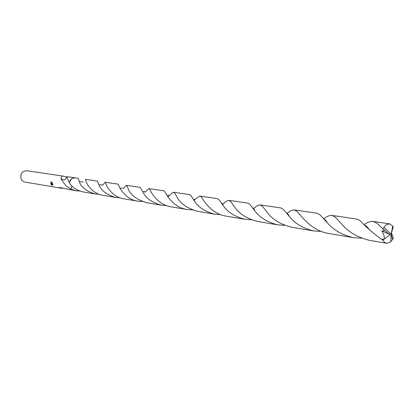 <?xml version="1.0" encoding="UTF-8"?>
<svg xmlns="http://www.w3.org/2000/svg" width="414" height="414" viewBox="0 0 414 414"><rect width="100%" height="100%" fill="white"/><g stroke="black" fill="none" stroke-linecap="round" stroke-linejoin="round"><path stroke-width="0.62" d="M79.716 191.014L76.062 190.73L70.98 189.172L71.886 185.984L70.98 189.167L65.945 185.886L61.096 178.92C61.122 177.001 61.67 176.033 62.737 176.028L26.667 170.754C22.232 171.075 20.343 173.673 20.995 178.543C21.714 180.504 23.008 181.679 24.881 182.067L60.775 188.142L59.197 187.433L73.174 190.238M51.543 183.531L51.76 184.225L51.822 181.849L52.676 184.059L51.864 184.566L52.832 184.722L52.832 185.193L51.636 184.996L50.932 184.333L51.346 184.421L51.222 183.48L50.472 182.046L51.543 183.531M62.586 188.282L60.775 188.142M50.611 182.093L51.367 184.401M51.222 184.458L52.847 185.115M51.91 182.005L51.76 184.225M61.096 178.92L63.901 179.873L64.496 179.702L66.038 178.558L66.99 176.649C66.789 176.871 67.513 178.801 69.164 182.445L69.164 182.445C71.7 187.076 76.409 190.243 83.292 191.951L95.215 193.969C86.241 191.227 80.901 187.019 79.188 181.358L78.194 178.289L75.245 177.854L72.548 178.253L71.653 178.77L69.164 182.445L70.447 179.909L72.548 178.253M62.737 176.028L66.83 177.073M61.06 178.972L63.901 179.873M364.201 224.44C367.787 222.209 370.778 221.205 373.174 221.438L377.025 223.234L383.571 229.459C384.606 230.722 384.021 231.183 381.822 230.852C384.653 235.954 385.889 240.55 381.113 239.064C371.135 231.561 364.216 225.464 360.361 220.771L356.77 219.042L331.878 215.399L335.092 217.039L341.814 224.124C348.076 231.902 357.401 237.331 369.785 240.42L386.448 243.241L384.611 242.444L382.759 240.141L381.113 239.064M383.571 229.459L389.543 234.412L391.101 234.024L392.534 239.597L393.3 238.102L391.67 233.486L391.101 234.024L383.814 227.472L383.033 228.978M383.814 227.472L386.397 224.616L389.512 223.829L392.814 226.184L393.279 227.007L391.396 233.072L391.649 233.486L391.101 234.024L392.814 226.184M297.066 211.419C301.081 215.777 311.783 231.028 328.675 233.465L353.458 237.657C342.119 234.961 333.42 230.008 327.36 222.799L320.006 214.809L317.015 213.226L294.401 209.919L297.066 211.419M361.696 238.21L353.458 237.657M286.83 213.495C290.116 211 292.636 209.81 294.401 209.919M230.743 201.623L234.169 206.332C238.552 213.407 246.268 218.426 257.327 221.392L277.872 224.869C267.289 222.22 259.573 217.49 254.719 210.679L249.885 204.449L247.841 203.103L228.932 200.34L230.743 201.623M284.687 225.34L277.872 224.869M222.411 204.449C225.521 201.721 227.695 200.355 228.932 200.34M174.837 193.364L176.907 196.873C180.204 203.502 187.081 208.304 197.535 211.28L214.85 214.209C204.868 211.57 197.964 207.021 194.135 200.567L191.061 195.76L189.705 194.601L173.657 192.251L174.837 193.364M220.569 214.618L214.85 214.209M167.939 196.836C170.987 193.907 172.892 192.381 173.657 192.251M127.077 186.31L128.226 188.836C130.576 195.046 136.734 199.662 146.701 202.679L161.491 205.184C152.041 202.565 145.826 198.166 142.851 191.998L140.155 187.351L126.368 185.337L127.077 186.31M166.361 205.541L161.491 205.184M123.103 188.665L126.368 185.337M70.98 189.172L73.288 190.259L76.062 190.73M85.802 180.214C85.926 183.014 91.918 193.711 102.957 195.279L115.734 197.442C106.6 194.73 100.985 190.466 98.889 184.654L97.43 181.099L85.455 179.35L85.802 180.214M119.931 197.763L115.734 197.442M392.534 239.597L389.848 242.438L386.448 243.241M323.665 218.69C327.081 216.331 329.818 215.233 331.878 215.399M262.424 206.301L266.756 211.72C271.656 218.975 279.859 224.124 291.352 227.151L313.874 230.96C302.929 228.285 294.742 223.451 289.319 216.455L283.342 209.391L280.858 207.937L260.22 204.914L262.424 206.301M321.347 231.473L313.874 230.96M253.213 208.765C256.401 206.151 258.74 204.868 260.22 204.914M201.649 197.323C203.672 200.956 211.989 214.069 226.168 216.124L244.995 219.306C234.743 216.677 227.452 212.04 223.115 205.401L219.239 199.921L217.562 198.679L200.174 196.132L201.649 197.323M251.226 219.746L244.995 219.306M194.078 200.485C197.152 197.654 199.181 196.205 200.174 196.132M150.054 189.705C151.162 192.981 158.427 204.997 171.127 206.814L187.107 209.515C173.994 207.631 166.438 195.33 165.062 191.92L163.98 190.838L149.128 188.665L150.054 189.705M192.375 209.898L187.107 209.515M142.851 191.998C143.855 191.154 144.589 191.258 145.055 192.319C147.239 189.964 148.595 188.743 149.128 188.665M105.715 183.154C106.129 186.098 112.479 197.193 124.04 198.844L137.769 201.168C125.882 199.47 119.273 188.116 118.663 185.068L118.031 184.116L105.197 182.238L105.715 183.154M142.281 201.509L137.769 201.168M102.636 185.229L105.197 182.238M99.127 194.275L95.215 193.969M391.727 236.461L391.033 236.14M389.543 234.412L381.822 230.852M389.978 234.852L382.759 240.141M75.125 177.839L66.99 176.649M389.512 223.829L373.174 221.438M327.36 222.799C326.139 220.667 324.938 219.327 323.748 218.789M254.719 210.679C253.885 208.402 253.28 207.626 252.892 208.34M194.135 200.567C194.435 198.58 194.414 198.549 194.073 200.474M98.889 184.654L102.206 185.027M122.332 188.168L120.055 188.189M222.204 204.164C222.463 202.922 222.768 203.336 223.115 205.401M364.853 225.133C366.136 225.77 367.648 227.333 369.376 229.811M289.319 216.455C288.32 214.307 287.409 213.226 286.591 213.194M79.188 181.358L79.338 181.353C79.995 181.746 81.299 181.953 83.245 181.974M167.468 196.112C168.177 194.72 168.57 194.771 168.648 196.257M391.101 234.024L390.857 241.652"/></g></svg>

